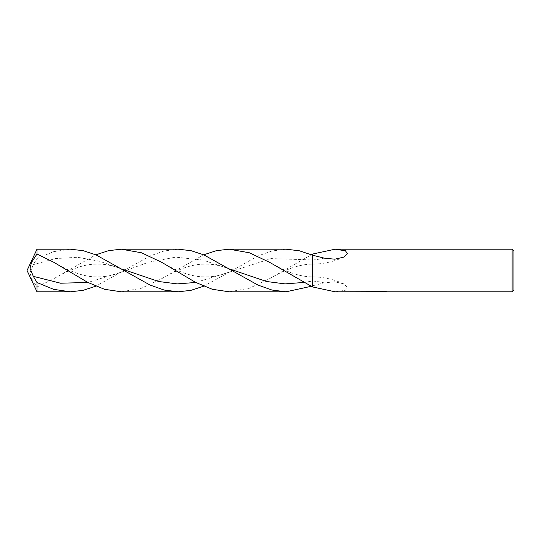 <?xml version="1.0" encoding="UTF-8"?>
<svg xmlns="http://www.w3.org/2000/svg" width="541" height="541" viewBox="0 0 541 541"><rect width="100%" height="100%" fill="white"/><g stroke="black" fill="none" stroke-linecap="round" stroke-linejoin="round"><path stroke-width="0.41" stroke-dasharray="2.71 2.03" d="M379.985 291.714L378.923 291.41L378.923 290.869L380.925 291.268L385.172 291.031L382.974 291.41M385.172 291.2L385.172 291.734L382.974 291.667M383.028 291.802L385.172 291.734M386.139 291.66L386.139 291.126L384.57 290.869L379.167 290.869L379.167 291.41M384.57 290.869L384.57 291.41M385.172 291.031L385.172 291.565M381.784 291.193L381.784 291.646M386.707 291.241C382.142 291.214 382.142 291.193 386.707 291.173M379.167 290.869L377.746 291.099L382.122 291.099L376.915 291.268L380.925 291.268M377.293 291.193L379.106 290.842M377.746 291.099L377.746 291.633M377.009 291.247L377.009 291.782M379.106 291.383L377.293 291.727M376.915 291.802L376.915 291.268M286.033 249.198L271.94 250.97L257.847 255.981L229.661 272.015L271.068 258.591L312.482 259.95A92.565 78.492 -90 0 0 312.495 259.95L312.482 255.183L312.495 259.95A92.565 78.492 -90 0 0 324.147 258.118M335.122 291.802L345.435 290.226L347.505 287.278L343.576 283.815L334.757 281.8L324.147 282.882L312.495 285.81L312.495 276.891L312.495 286.926L312.482 276.891L312.482 285.817L311.346 286.263M513.95 251.024L513.95 289.976M512.124 249.198L512.124 291.802M70.31 249.198L53.647 251.66L36.984 258.47L33.305 264.65L30.046 272.725L31.5 278.52L36.984 287L36.984 291.802M36.984 287L53.965 278.622L95.818 254.811M178.172 249.198L164.079 250.97L149.985 255.981L95.818 286.189M36.984 249.198L36.984 258.47M229.188 291.802L249.442 288.197L269.689 278.622L311.346 254.737M161.827 262.378C181.215 273.658 192.907 276.133 201.049 276.742C209.813 277.208 216.657 276.796 229.648 272.015L203.68 286.189M121.326 291.802L141.58 288.197L161.827 278.622L203.68 254.811M312.495 286.919L312.495 285.81M303.589 282.456L312.482 281.05A92.565 78.492 -90 0 1 312.495 281.05A92.565 78.492 -90 0 1 324.147 282.882M229.655 272.015L195.734 282.463M53.965 278.622C73.312 267.288 86.202 264.542 93.891 264.211C102.587 263.798 109.823 264.522 121.786 268.985L99.666 261.283L77.546 257.273L55.425 258.578L33.305 264.65M161.827 278.622C181.215 267.342 192.907 264.867 201.049 264.258C209.813 263.792 216.657 264.204 229.648 268.985L202.686 259.998L175.717 257.171L148.755 262.148L121.786 272.015L87.872 282.463M381.547 291.795L381.547 291.268M381.574 291.268L383.028 291.268M343.576 257.185C333.621 261.77 323.261 264.082 312.495 264.109L312.482 264.109C301.547 264.238 288.867 267.457 269.689 278.622M343.576 283.815C333.621 279.23 323.261 276.918 312.495 276.891L312.482 276.891C301.547 276.762 288.867 273.543 269.689 262.378M53.965 262.378C73.312 273.712 86.202 276.458 93.891 276.789C102.587 277.202 109.823 276.478 121.786 272.015L121.799 272.015"/><path stroke-width="0.81" d="M382.974 291.667L379.985 291.714M381.574 291.802L380.925 291.802M512.124 291.802L512.124 249.198L513.95 251.024L513.95 289.976L512.124 291.802L383.028 291.802L382.974 291.41M335.122 249.198L345.435 250.774L347.505 253.722L343.576 257.185L334.757 259.2L324.147 258.118L312.495 255.19L312.495 254.074L335.122 249.198L512.124 249.198M311.346 254.737L312.482 254.081L312.495 286.919L312.482 255.183L299.308 250.774L286.033 249.198L229.188 249.198L249.442 252.796L269.689 262.378L312.482 286.919L335.122 291.802L386.139 291.66M386.707 291.707C382.142 291.727 382.142 291.748 386.707 291.775M95.818 286.189L83.064 290.348L70.31 291.802L36.984 291.802L27.05 270.5L36.984 249.198L70.31 249.198L83.179 250.679L96.055 254.912L149.985 285.019L164.079 290.03L178.172 291.802L121.326 291.802L104.514 289.3L87.676 282.361L53.965 262.378L36.984 254L36.984 249.198M36.984 291.802L36.984 282.53L33.305 276.35L30.046 268.275L31.5 262.48L36.984 254M70.31 291.802L53.647 289.34L36.984 282.53M95.818 254.811L108.565 250.652L121.326 249.198L178.172 249.198L121.326 249.198L141.573 252.796L161.827 262.378L195.511 282.355L212.349 289.293L229.188 291.802L286.033 291.802L271.94 290.03L257.847 285.019L203.916 254.912L191.041 250.679L178.172 249.198M203.68 286.189L190.926 290.348L178.172 291.802L121.326 291.802M203.68 254.811L216.441 250.652L229.188 249.198M311.346 286.263L286.033 291.802M312.482 254.081L312.495 255.19M195.734 282.463L177.252 283.89L158.763 281.523L121.793 268.985M303.589 282.456L285.107 283.89L266.625 281.523L229.661 268.985M87.872 282.463L60.585 283.214L33.305 276.35"/></g></svg>
